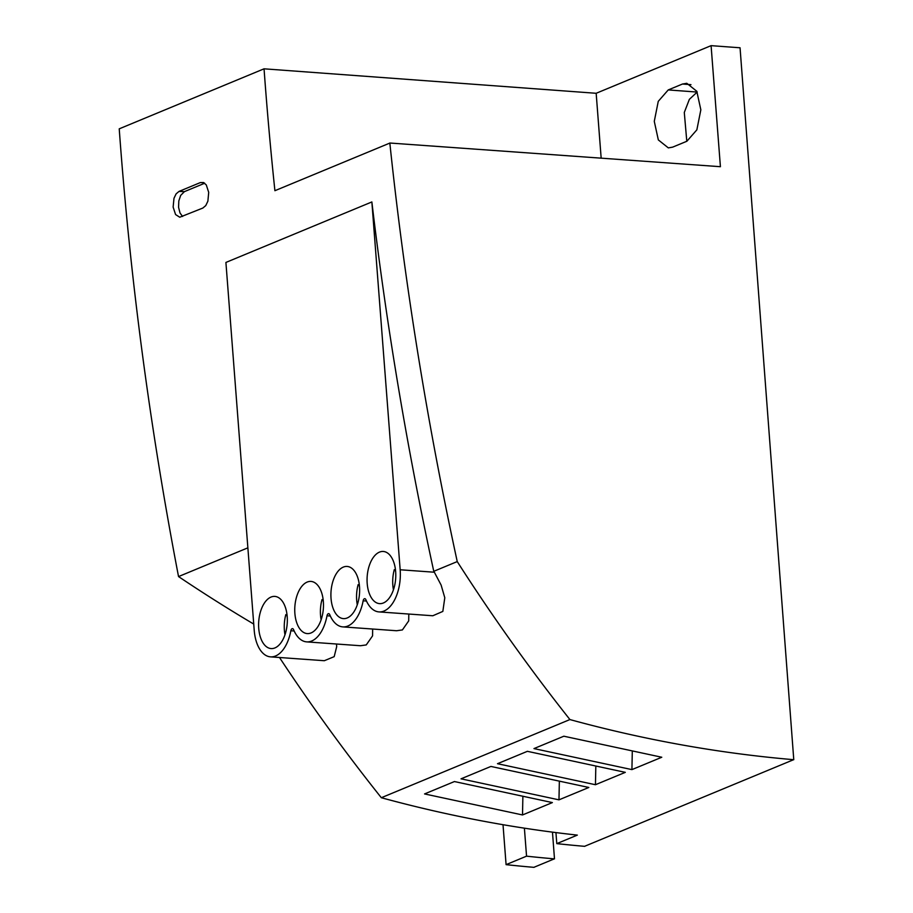 <?xml version="1.0" encoding="UTF-8"?>
<svg xmlns="http://www.w3.org/2000/svg" width="913" height="913" viewBox="0 0 913 913"><rect width="100%" height="100%" fill="white"/><g stroke="black" fill="none" stroke-linecap="round" stroke-linejoin="round"><path stroke-width="1.37" d="M672.641 147.141L668.327 147.883L658.33 139.917L654.279 121.361L658.262 101.343L668.236 89.931L682.479 84.03L686.793 83.3L696.79 91.266L700.842 109.811L696.859 129.84L686.873 141.253L672.641 147.141M686.793 141.275L684.294 112.482L689.361 99.346L697.19 92.053M534.025 867.35A1631.257 1318.098 67.5 0 1 506.087 864.645L526.55 856.166A1631.257 1318.098 67.5 0 0 554.488 858.871L552.468 832.154M554.476 858.791L534.025 867.27M506.087 864.645L503.017 824.724M253.746 624.081A1627.731 1315.256 -112.5 0 1 178.537 576.571A3288.364 2657.092 -112.5 0 1 119.226 128.836L264.051 68.817L596.166 93.286L711.09 45.65L720.414 166.702L389.828 143.021A3288.364 2657.092 -112.5 0 0 457.242 561.586L433.766 571.31A3288.364 2657.092 67.5 0 1 371.865 201.944L225.91 262.442L254.213 630.267A34.454 18.819 94.1 0 0 270.51 656.858L324.32 660.715L334.181 656.652L336.68 646.701L336.509 644.007M284.982 634.763A26.146 14.277 94.1 0 1 285.826 614.609L287.013 614.689M264.291 644.646A26.146 14.277 94.1 0 1 259.68 614.826A26.146 14.277 94.1 0 1 274.836 596.406A26.146 14.277 94.1 0 1 281.649 600.343A26.146 14.277 94.1 0 1 286.26 630.164A26.146 14.277 94.1 0 1 271.104 648.572A26.146 14.277 94.1 0 1 264.291 644.646M359.471 586.272L358.124 584.64L359.311 584.731M584.731 846.34A1631.257 1318.098 67.5 0 1 556.793 843.623L555.937 832.599M524.393 828.182L526.55 856.166M556.793 843.623L577.336 835.11C511.953 827.977 446.617 815.514 381.326 797.722L569.917 719.558A1621.773 1310.44 -112.5 0 1 457.242 561.586M200.358 182.577L179.005 191.422L176.106 193.876L173.984 198.281L173.128 207.103L175.581 214.555L179.735 217.226L202.869 208.038L205.767 205.585L207.879 201.18L208.712 192.358L206.27 184.905L203.496 182.52L200.358 182.577L203.919 182.714M274.904 190.703L389.84 143.079M274.904 190.657A3288.364 2657.092 -112.5 0 1 264.051 68.817M247.868 547.834L178.537 576.571M204.706 183.228L184.415 191.639L179.005 191.422M371.865 201.944L400.168 569.769A34.454 18.819 94.1 0 1 378.952 611.904L432.819 615.761L442.839 611.413L444.791 597.753L441.127 585.085L434.36 572.223A1621.773 1310.44 -112.5 0 1 433.766 571.31M396.619 630.735L402.393 629.936L408.716 620.874L408.807 614.05M378.952 611.904A34.454 18.819 94.1 0 1 365.873 599.67A2.807 1.541 -85.9 0 0 364.812 598.666A2.807 1.541 -85.9 0 0 363.146 600.8A34.454 18.819 94.1 0 1 342.809 626.889A34.454 18.819 94.1 0 1 329.73 614.643A2.807 1.541 -85.9 0 0 328.657 613.65A2.807 1.541 -85.9 0 0 327.002 615.773A34.454 18.819 94.1 0 1 306.654 641.873L360.464 645.731L366.25 644.92L372.572 635.859L372.652 629.034M279.492 657.497C311.516 705.989 345.468 752.734 381.326 797.722M182.589 216.449L180.021 212.991L178.571 207.319L178.811 200.951L180.683 195.393L184.415 191.639M631.922 769.613L533.968 748.592L563.846 736.209L661.777 757.242L631.922 769.613L632.287 751.753M461.019 778.823L558.973 799.845L588.828 787.474L490.909 766.441L461.019 778.823M424.556 793.933L522.51 814.955L552.365 802.584L454.434 781.551L424.556 793.933M595.447 784.724L625.302 772.352L527.383 751.319L497.494 763.702L595.447 784.724L595.812 766.863M569.917 719.57A1631.257 1318.098 67.5 0 0 793.774 759.696L740.055 47.784L711.09 45.65M584.719 846.26L793.762 759.627M522.864 797.095L522.51 814.955M558.973 799.845L559.338 781.985M601.165 158.166L596.166 93.286M393.435 589.821A26.146 14.277 94.1 0 1 394.279 569.666L395.466 569.746M372.744 599.693A26.146 14.277 94.1 0 1 368.133 569.872A26.146 14.277 94.1 0 1 383.289 551.463A26.146 14.277 94.1 0 1 390.102 555.389A26.146 14.277 94.1 0 1 394.713 585.21A26.146 14.277 94.1 0 1 379.546 603.63A26.146 14.277 94.1 0 1 372.744 599.693M336.589 614.677A26.146 14.277 94.1 0 1 331.978 584.856A26.146 14.277 94.1 0 1 347.134 566.448A26.146 14.277 94.1 0 1 353.947 570.374A26.146 14.277 94.1 0 1 358.558 600.195A26.146 14.277 94.1 0 1 343.402 618.615A26.146 14.277 94.1 0 1 336.589 614.677M300.434 629.662A26.146 14.277 94.1 0 1 295.823 599.841A26.146 14.277 94.1 0 1 310.991 581.421A26.146 14.277 94.1 0 1 317.792 585.359A26.146 14.277 94.1 0 1 322.403 615.179A26.146 14.277 94.1 0 1 307.247 633.588A26.146 14.277 94.1 0 1 300.434 629.662M306.654 641.873A34.454 18.819 94.1 0 1 293.575 629.628A2.807 1.541 -85.9 0 0 292.502 628.635A2.807 1.541 -85.9 0 0 290.848 630.757A34.454 18.819 94.1 0 1 270.51 656.858M321.125 619.779A26.146 14.277 94.1 0 1 321.981 599.624L323.168 599.715M323.316 601.245L321.981 599.624M287.173 616.229L285.826 614.609M395.626 571.287L394.279 569.666M357.28 604.794A26.146 14.277 94.1 0 1 358.124 584.64M697.155 92.065L668.236 89.931M682.479 84.03L690.958 84.658M366.478 601.028L363.146 600.8M294.169 630.997L290.848 630.757M330.323 616.013L327.002 615.773M434.36 572.223L400.168 569.769M342.809 626.889L396.619 630.746"/></g></svg>
